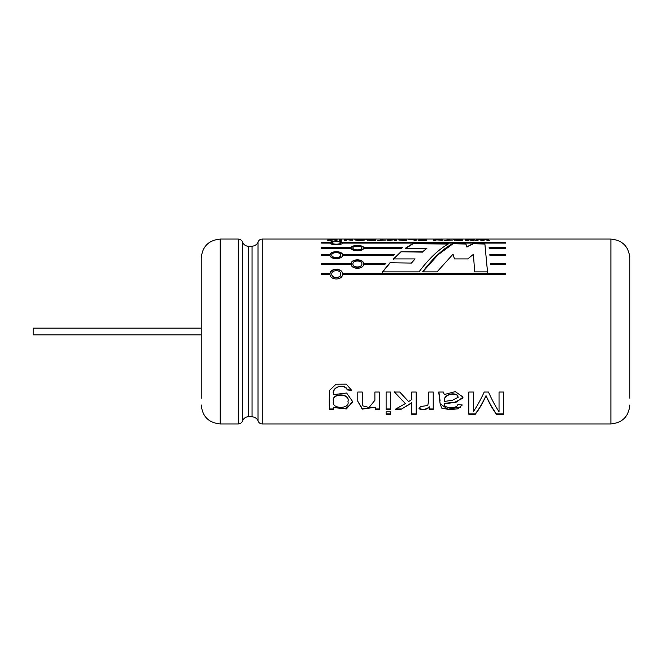 <?xml version="1.0" encoding="UTF-8"?>
<svg xmlns="http://www.w3.org/2000/svg" width="663" height="663" viewBox="0 0 663 663"><rect width="100%" height="100%" fill="white"/><g stroke="black" fill="none" stroke-linecap="round" stroke-linejoin="round"><path stroke-width="0.99" d="M201.237 328.135L33.15 328.135L33.15 334.865L201.237 334.865M415.071 258.926L411.458 263.07L389.977 262.755L382.493 271.88L419.008 271.88C428.944 258.587 438.881 249.18 448.801 243.661L412.61 243.661L405.234 248.335L426.881 248.335L422.596 251.766L400.958 251.766L393.524 258.926L415.071 258.926L411.458 262.755M505.562 247.921L489.145 247.921M505.562 248.327L489.195 248.327L489.095 247.539L505.562 247.539L505.562 248.327M505.562 263.609L490.612 263.609M330.025 274.739C330.688 280.374 341.868 280.383 342.539 274.739L505.562 274.739L505.562 273.297L342.539 273.297C341.876 267.96 330.696 267.96 330.025 273.297L321.63 273.297L321.63 274.739L330.025 274.739M340.765 274.018L340.765 274.275C341.014 278.858 331.541 278.858 331.798 274.275L331.798 274.018C331.533 269.551 341.039 269.568 340.765 274.018C341.031 278.617 331.533 278.617 331.798 274.018M505.562 273.562L342.539 273.562C341.859 268.25 330.713 268.242 330.025 273.562L321.63 273.562M351.15 264.562C351.804 269.518 362.993 269.526 363.656 264.562L384.739 264.562L385.825 263.302L363.656 263.302C362.993 258.703 351.813 258.694 351.15 263.302L321.63 263.302L321.63 264.562L351.15 264.562M385.551 263.609L363.656 263.609C362.984 259.026 351.829 259.026 351.15 263.609L351.15 263.302M505.562 255.537L489.94 255.537L489.841 254.501L505.562 254.501L505.562 255.537M505.562 264.562L505.562 263.302L490.587 263.302L490.678 264.562L505.562 264.562M330.025 255.537C330.688 259.672 341.868 259.681 342.539 255.537L393.184 255.537L394.253 254.501L342.539 254.501C341.876 250.771 330.696 250.763 330.025 254.501L321.63 254.501L321.63 255.537L330.025 255.537M351.15 248.327C351.804 251.542 362.993 251.55 363.656 248.327L401.554 248.335L402.648 247.539L363.656 247.539C362.993 244.763 351.813 244.763 351.15 247.539L321.63 247.539L321.63 248.327L351.15 248.327M330.025 243.106C330.688 245.318 341.868 245.327 342.539 243.106L505.562 243.106L505.562 242.583L342.539 242.583C341.876 240.835 330.696 240.835 330.025 242.583L321.63 242.583L321.63 243.106L330.025 243.106M468.832 414.276L468.832 392.04L473.473 392.04L473.473 411.474C477.045 406.295 480.625 399.822 484.197 392.04L488.482 392.04C491.996 399.946 495.518 406.51 499.04 411.731L499.04 392.04L503.656 392.04L503.656 414.276L496.454 414.276C492.924 409.585 489.451 403.469 486.02 395.91C482.523 403.469 478.935 409.585 475.247 414.276L468.832 414.276M457.86 404.621C457.139 409.104 442.644 408.607 444.583 403.676L455.912 402.366L463.089 397.137L455.299 391.618L444.293 394.518L443.34 392.04L438.724 392.04L440.075 403.336L441.657 408.076L449.373 409.635L457.611 408.864L462.31 404.994L457.86 404.621M444.583 403.353L444.558 404.38L444.583 403.353L454.901 402.168L462.807 398.248M428.77 392.04L428.795 400.228L427.751 405.507L420.549 406.527L418.999 408.872C423.483 410.256 426.881 409.668 429.185 407.09L429.185 409.328L433.221 409.328L433.221 392.04L428.77 392.04M394.187 391.767L405.375 403.568L394.187 392.04L399.731 392.04L408.615 401.563L411.723 399.557L411.723 392.04L416.198 392.04L416.198 414.276L411.723 414.276L411.723 402.69L401.049 409.328L411.723 403.021M401.049 409.328L395.214 409.328L405.375 403.568M390.59 409.328L390.59 392.04L386.115 392.04L386.115 409.328L390.59 409.328M390.59 411.864L386.115 411.864L386.115 414.276L390.59 414.276L390.59 411.864M375.316 407.231L375.316 409.328L379.352 409.328L379.352 392.04L374.877 392.04L374.902 400.311L369.026 407.488L362.835 405.855L362.28 392.04L357.805 392.04L357.788 401.306L362.222 409.129L375.316 407.231L362.462 408.831L357.788 401.289M333.315 407.521L346.459 408.947L352.6 401.505L346.625 393.026L333.729 394.593C332.917 391.261 334.301 388.7 337.881 386.927C342.522 385.733 345.688 386.736 347.371 389.943L351.746 390.391L346.219 384.15L336.058 384.209L329.693 390.234L329.279 409.328L333.315 409.328L333.315 407.181L345.464 408.856L352.492 402.565M483.725 240.387L481.156 240.387L479.332 239.434L477.725 240.387L475.586 240.387L478.114 239.202L482.498 239.981L486.899 239.202L489.377 240.387L487.189 240.387L485.631 239.442L483.725 240.387M471.824 240.081L471.824 240.387C472.686 239.782 471.998 239.418 469.752 239.31C467.514 239.418 466.835 239.774 467.697 240.387L467.697 240.064M467.697 240.387L465.567 240.387C464.191 239.592 465.583 239.194 469.752 239.186C473.921 239.194 475.321 239.592 473.946 240.387L473.946 240.57M473.946 240.387L471.824 240.387M460.694 240.387L460.694 239.741C455.655 239.857 455.655 239.981 460.694 240.105C455.655 239.981 455.655 239.857 460.694 239.741L453.384 239.202L456.998 239.575L454.238 240.354M456.998 239.774L456.998 239.575C449.978 239.898 458.382 240.702 462.815 240.387L462.815 239.202L460.694 239.55M444.086 240.387L447.202 240.105L447.202 239.202L449.323 239.202L449.323 240.105L452.431 240.105L444.086 240.387M440.099 239.782L440.099 239.202L442.221 239.202L442.221 240.387L435.947 239.782L435.947 239.202L433.817 239.202L433.817 240.387L435.947 240.387L435.947 239.782M440.099 239.575L435.947 239.575M424.386 239.318L418.535 239.202L426.508 239.202L426.508 240.387L418.726 240.387L424.386 240.105L419.124 239.782L424.386 239.318M408.764 239.318L414.019 239.318L414.019 240.371L416.149 240.371L416.149 239.202L408.764 239.202M404.604 240.387L398.944 240.105L406.726 240.387L406.726 239.202L398.745 239.202M404.604 240.105L399.333 239.782L404.604 239.318L398.745 239.318M389.993 240.387L394.286 239.716L394.286 240.387L396.416 240.387L396.416 239.202L386.943 239.202L391.104 239.791L387.134 240.387L389.993 240.387M386.032 240.105L382.916 240.105L382.916 239.202L380.794 239.202L380.794 240.105L377.678 240.387L386.032 240.105M373.692 240.387L373.692 239.741C368.661 239.865 368.661 239.981 373.692 240.105C368.661 239.981 368.661 239.865 373.692 239.741L366.374 239.202L369.995 239.575L367.236 240.354M369.995 239.774L369.995 239.575C362.976 239.898 371.371 240.702 375.813 240.387L375.813 239.202L373.692 239.55M354.929 239.65L354.929 239.641C354.009 239.02 366.017 239.02 365.131 239.641C366.109 240.611 354.108 240.644 354.929 239.65M346.368 240.387L346.368 239.467L352.741 240.387L352.741 239.202L350.768 239.202L350.768 239.84L344.395 239.202L344.395 240.387L346.368 240.387M341.694 240.387L341.694 239.202L339.564 239.202L339.564 240.387L341.694 240.387M337.036 240.387L337.036 239.202L327.555 239.202L331.724 239.791L327.762 240.387L334.914 239.716L334.914 240.387L337.036 240.387M467.249 240.884L468.981 240.561L467.249 240.884M470.349 240.884L472.081 240.561L470.349 240.884M473.415 254.327L474.675 271.88L487.529 271.88L484.86 243.661L472.794 243.661L466.992 246.785L465.733 243.661L452.564 243.661C442.569 249.197 432.591 258.611 422.613 271.88L437.041 271.88L453.036 254.161L454.445 258.926L467.771 258.926L473.415 254.327M201.237 398.264L201.237 258.006L201.237 398.264M629.85 398.264L629.85 258.006L629.85 398.264M352.915 263.924C352.65 260.062 362.164 260.078 361.882 263.924C362.147 267.96 352.65 267.96 352.915 263.924L352.915 264.239C352.658 268.25 362.139 268.25 361.882 264.239L361.882 263.924M331.798 255.015C331.533 251.865 341.039 251.874 340.765 255.015C341.031 258.363 331.533 258.363 331.798 255.015L331.798 255.363C331.541 258.694 341.014 258.694 340.765 255.363L340.765 255.015M352.915 247.929C352.65 245.559 362.164 245.567 361.882 247.929C362.147 250.515 352.65 250.506 352.915 247.929L352.915 248.31C352.658 250.879 362.139 250.879 361.882 248.31L361.882 247.929M331.798 242.84C331.533 241.315 341.039 241.315 340.765 242.84C341.031 244.589 331.533 244.589 331.798 242.84L331.798 243.246C331.541 244.987 341.014 244.987 340.765 243.246L340.765 242.84M444.558 401.422L452.464 400.245L458.274 397.212L456.915 395.073C450.857 392.073 442.718 396.814 444.558 401.422L444.558 401.107C442.727 396.507 450.857 391.792 456.915 394.783L456.915 395.073M333.39 401.446C331.243 392.894 350.528 393.267 347.976 401.662C350.246 409.286 331.127 409.195 333.39 401.579L333.39 401.446M357.125 239.65C356.296 239.202 363.722 239.194 362.934 239.65C363.788 240.238 356.304 240.255 357.125 239.65L357.125 240.072M487.529 272.153L484.86 243.661M484.86 244.059L472.794 243.661M472.794 244.059L466.992 246.785M466.992 247.175L465.733 243.661M465.733 244.059L452.564 243.661M452.564 244.059L437.986 254.832L423.408 271.126M334.914 239.857L334.914 239.434M332.983 239.989L331.724 240.197M330.307 239.616L330.307 239.202M331.45 240.238L330.373 240.387M337.036 239.616L334.914 239.616M341.694 239.616L339.564 239.616M352.741 239.616L350.768 239.616M348.481 239.849L350.768 240.263L350.768 239.84M346.368 239.616L344.395 239.616M375.813 239.616L373.692 239.616M382.916 239.616L380.794 239.616M396.416 239.616L394.286 239.616M394.286 239.857L394.286 239.434M392.363 239.989L391.104 240.197M389.687 239.616L389.687 239.202M390.822 240.238L389.753 240.387M406.726 239.616L404.604 239.616M416.149 239.616L414.019 239.616M426.508 239.616L424.386 239.616M442.221 239.616L440.099 239.616M435.947 239.616L433.817 239.616M449.323 239.616L447.202 239.616M462.815 239.616L460.694 239.616M489.377 240.802L486.899 239.202M485.175 239.616L484.578 239.202M486.899 239.616L486.004 239.616M484.578 239.616L482.498 239.981M482.498 240.396L480.435 239.202M478.926 239.616L478.114 239.202M480.435 239.616L479.788 239.616M478.114 239.616L475.586 240.802M333.729 394.593L333.729 394.303C330.24 387.797 344.487 382.452 347.371 389.678L351.746 390.126M329.254 397.692L329.279 405.698M333.315 408.98L329.279 408.98M333.39 401.579L333.39 401.132C331.26 392.612 350.512 392.985 347.976 401.347L347.976 401.662M374.868 394.991L374.902 400.311M362.255 401.322L362.288 395.654M379.352 408.98L375.316 408.98M390.59 413.894L386.115 413.894M390.59 408.98L386.115 408.98M401.049 408.98L395.886 408.98M416.198 413.894L411.723 413.894M418.999 408.516C423.475 409.9 426.873 409.311 429.185 406.75L429.185 407.09M433.221 408.98L429.185 408.98M428.77 394.85L428.795 399.922M438.898 392.04L440.083 400.825M440.075 403.692L447.815 409.22L460.652 407.082M458.274 397.212L456.915 394.783M475.247 414.276L475.247 413.894C478.935 409.237 482.523 403.145 486.02 395.62L486.02 395.91M486.02 395.62C489.451 403.137 492.932 409.228 496.454 413.894L496.454 414.276M503.656 413.894L496.454 413.894M475.247 413.894L468.832 413.894M342.539 242.583L505.562 243.106M342.539 242.989C341.859 241.241 330.713 241.241 330.025 242.989L330.025 242.583M330.025 242.989L321.63 243.106M402.118 247.921L363.656 247.539M363.656 247.921C362.976 245.161 351.829 245.153 351.15 247.921L351.15 247.539M351.15 247.921L321.63 247.921M393.888 254.857L342.539 254.501M342.539 254.857C341.859 251.136 330.713 251.128 330.025 254.857L330.025 254.501M330.025 254.857L321.63 254.857M351.15 263.609L321.63 263.609M505.562 254.857L489.874 254.857M411.458 263.07L389.977 262.755M389.977 263.07L382.493 272.153M448.064 244.059L412.61 243.661M412.61 244.059L405.234 248.708M422.596 251.766L426.881 248.335M422.596 252.131L400.958 251.766M400.958 252.131L393.524 259.258M262.266 239.053C260.203 239.161 258.785 240.163 257.998 242.078L257.998 420.922C258.785 422.837 260.203 423.839 262.266 423.947L262.266 239.053L610.896 239.053C622.408 240.18 628.723 246.495 629.85 258.006M262.266 423.947L610.896 423.947L610.896 239.053M257.998 420.922C258.156 421.262 257.418 417.466 252.064 416.737L252.064 246.263C257.418 245.534 258.156 241.738 257.998 242.078M252.064 416.737L248.459 416.737L248.459 246.263L252.064 246.263M248.459 416.737L247.456 416.812C245.07 417.284 243.42 418.66 242.534 420.922L242.534 242.078C243.42 244.34 245.07 245.716 247.456 246.188L248.459 246.263M238.257 239.053L220.191 239.053L220.191 423.947L238.257 423.947L238.257 239.053C240.321 239.161 241.746 240.163 242.534 242.078M238.257 423.947C240.321 423.839 241.746 422.837 242.534 420.922M220.191 423.947C208.679 422.82 202.356 416.505 201.237 404.994M220.191 239.053C208.679 240.18 202.356 246.495 201.237 258.006M610.896 423.947C622.408 422.82 628.723 416.505 629.85 404.994M362.934 239.65L362.934 240.064M369.44 240.338L369.44 239.915M456.442 240.338L456.442 239.915"/></g></svg>
